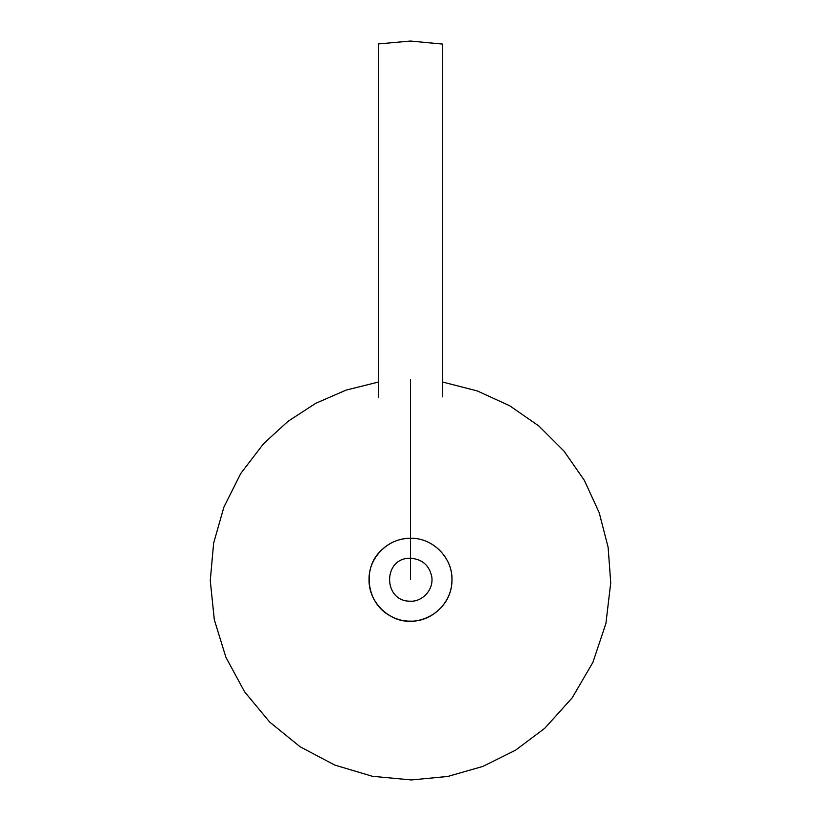 <?xml version="1.0" encoding="UTF-8"?>
<svg xmlns="http://www.w3.org/2000/svg" width="821" height="821" viewBox="0 0 821 821"><rect width="100%" height="100%" fill="white"/><g stroke="black" fill="none" stroke-linecap="round" stroke-linejoin="round"><path stroke-width="1.23" d="M410.51 538.237C432.534 537.663 452.381 557.356 451.981 579.39C452.412 612.23 415.354 631.062 390.806 616.191C366.525 603.866 362.112 568.789 380.4 551.189C388.672 542.743 398.708 538.422 410.51 538.237L410.51 379.466M442.724 396.861L442.724 44.201L442.724 396.861M378.296 396.697L378.296 44.047L378.296 396.697M378.296 397.456L378.296 358.808M378.296 359.126L378.296 44.447M442.724 359.126L442.724 44.447M410.51 538.268C387.276 537.96 368.485 558.557 369.07 579.257C368.239 601.29 387.84 621.476 410.069 621.148C431.22 622.215 452.412 603.055 451.95 579.503C452.381 557.285 432.4 537.652 410.51 538.268L410.51 558.229C382.432 557.5 382.904 601.742 410.284 601.188C421.501 601.988 433.591 590.751 431.836 577.112C429.465 565.464 422.353 559.163 410.51 558.229M410.51 579.708L410.51 558.937L410.51 579.708M378.296 382.073L346.164 390.088L315.798 403.285L288.017 421.306L263.582 443.658L240.758 473.491L223.907 507.07L213.624 543.194L210.268 580.611L214.302 619.701L225.888 657.241L244.586 691.805L269.668 722.049L300.117 746.771L334.794 765.08L372.375 776.286L411.413 779.95L447.753 776.461L482.851 766.424L515.547 750.189L544.754 728.289L572.216 697.799L592.895 662.362L605.919 623.457L610.732 582.705L608.115 547.248L599.217 512.735L584.357 480.357L564.048 451.15L538.884 426.017L509.646 405.738L477.247 390.919L442.724 382.063M442.724 44.108L410.51 41.05L378.296 43.954"/></g></svg>
